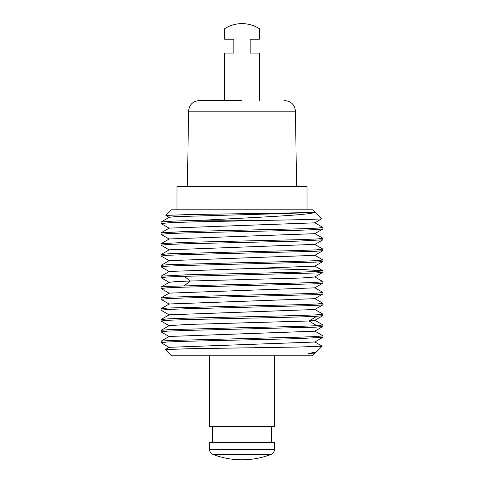 <?xml version="1.0" encoding="UTF-8"?>
<svg xmlns="http://www.w3.org/2000/svg" width="484" height="484" viewBox="0 0 484 484"><rect width="100%" height="100%" fill="white"/><g stroke="black" fill="none" stroke-linecap="round" stroke-linejoin="round"><path stroke-width="0.73" d="M274.416 355.782L274.416 426.513L209.584 426.513L209.584 355.782M209.584 449.551L274.416 449.551L274.416 442.467L209.584 442.467L209.584 449.551C209.693 451.862 210.806 453.478 212.918 454.409A81.13 81.13 0 0 0 271.082 454.409L212.918 454.409M169.249 217.431L165.837 215.422L171.445 209.814L312.555 209.814L321.6 218.859L314.751 222.846L169.249 228.121L161.099 232.834L161.039 234.323L167.222 233.645L184.785 232.967L298.247 230.287L315.991 229.628L322.961 228.908L322.961 227.48L316.851 228.152L299.293 228.835L185.868 231.509L161.099 232.834M176.993 209.814L176.993 186.582L307.013 186.582L307.013 209.814M165.837 215.422L188.53 214.569L242 213.704C279.734 213.16 313.366 212.615 314.612 212.065L291.108 213.371L175.498 216.632L169.249 217.286L161.099 221.999M169.249 239.096L161.039 234.323M321.588 218.895L306.372 219.554L194.846 221.853L169.987 222.67L161.093 223.554M314.751 233.542L322.961 238.316L316.869 238.987L299.306 239.665L185.838 242.345L161.099 243.67L169.249 238.957L314.751 233.681L322.907 228.968M169.249 347.445L161.039 342.672L161.093 341.184L168.087 340.524L299.233 337.185L316.851 336.507L322.961 335.829L322.907 337.318L314.751 342.031L169.249 347.306L165.304 349.587L171.445 355.782L312.555 355.782L315.278 353.066L308.308 353.532L314.751 352.866L316.548 351.795L322.144 346.193L298.029 347.052L188.312 348.746L165.304 349.587M161.039 342.672L167.204 341.994L184.749 341.317L298.09 338.643L322.907 337.318M242 327.704L168.099 329.689L161.099 330.348L161.039 331.836L167.228 331.159L184.779 330.481L315.967 327.142L322.961 326.422L322.961 324.994L316.693 325.678C304.587 326.355 273.932 327.027 242 327.704M169.249 336.616L161.039 331.836M242 316.869L185.826 318.194L168.099 318.853L161.039 319.579L161.039 321.001L167.21 320.323L184.761 319.652L242 318.297C273.932 317.619 304.587 316.947 316.693 316.27L322.907 315.653L322.961 314.158L316.875 314.83L299.221 315.514L242 316.869M169.249 325.78L161.039 321.001M242 306.033L168.063 308.018L161.093 308.677L161.039 310.171L167.204 309.494L184.749 308.816L315.998 305.471L322.907 304.817L322.961 303.323L316.832 304L299.372 304.678L242 306.033M242 295.198L168.039 297.182L161.093 297.841L161.039 299.336L167.18 298.658L184.731 297.981L315.955 294.641L322.907 293.982L322.961 292.487L316.851 293.165L299.421 293.836L242 295.198M169.249 304.109L161.039 299.336M242 284.362L167.645 286.371L161.099 287.006L161.039 288.5L167.161 287.823L184.719 287.145L315.955 283.805L322.901 283.146L322.961 281.652L316.748 282.335L299.179 283.013L242 284.362M169.249 293.274L161.039 288.5M184.38 276.322L315.87 272.976L322.901 272.31L322.961 270.822L316.772 271.5L299.215 272.177L185.765 274.851L161.093 276.17L161.039 277.665L167.059 276.993L184.38 276.322L190.176 281.022L301.193 278.022L314.775 277.005M242 262.691L168.063 264.675L161.099 265.341L161.039 266.829L167.137 266.158L184.694 265.474L315.889 262.134L322.901 261.475L322.961 259.987L316.826 260.658L299.088 261.342L242 262.691M169.249 271.603L161.039 266.829M242 251.855L168.045 253.846L161.093 254.505L161.039 255.994L167.174 255.316L184.882 254.632L315.955 251.299L322.907 250.639L322.961 249.151L316.826 249.823L299.118 250.506L242 251.855M161.099 243.67L161.039 245.158L167.174 244.481L184.918 243.797L298.053 241.129L322.907 239.804L322.961 238.316M169.249 249.932L161.039 245.158M268.015 220.214L203.177 220.214L173.145 221.109L161.093 221.999L161.039 223.487M161.093 341.184L169.249 336.471L314.751 331.195L322.907 326.482M161.099 330.348L169.249 325.635L187.126 324.474L309.179 320.971L314.751 320.36L322.901 315.647M308.308 353.532L316.324 351.959M314.751 331.056L322.961 335.829M314.751 309.385L322.961 314.158M314.751 298.549L322.961 303.323M257.742 268.451L303.577 269.6L322.961 270.822M314.751 255.213L322.961 259.987M314.745 244.378L322.961 249.151M314.751 222.707L322.961 227.48M314.751 341.892L322.144 346.193M314.751 352.727L315.278 353.066M161.099 319.513L169.255 314.8L314.751 309.524L322.907 304.811M169.225 303.982L314.775 298.676M161.093 297.848L169.249 293.135L314.751 287.859L322.901 283.146M161.099 287.006L169.249 282.299L175.226 281.658L190.176 281.022L184.38 285.729M161.093 276.176L169.249 271.464L314.751 266.188L322.901 261.475M169.225 260.646L314.751 255.352L322.907 250.639M169.225 249.811L314.751 244.372M203.177 220.214C252.708 217.534 316.191 214.817 314.612 212.065M242 100.599L199.287 100.599L242 100.599M260.029 100.599L259.333 100.599L260.029 100.599M224.667 100.599L223.971 100.599L224.667 100.599L224.667 53.095L233.851 53.095L233.851 39.228L233.851 53.095M259.333 100.599L259.333 53.095L250.149 53.095L250.149 39.228L259.333 39.228L259.333 28.683A32.246 32.246 0 0 0 224.667 28.683L224.667 39.228L233.851 39.228M250.149 39.228L250.149 53.095M316.693 325.678L309.179 320.971L316.693 316.27M296.559 186.582L295.464 111.187L188.536 111.187C189.244 104.744 192.832 101.21 199.287 100.599M212.53 426.513L212.53 442.467M271.47 426.513L271.47 442.467M274.416 449.551C274.307 451.862 273.194 453.478 271.082 454.409M161.099 223.554L169.249 228.26M322.907 324.933L314.751 320.22M169.249 303.97L161.093 308.683M314.751 287.714L322.907 292.427M161.093 310.232L169.255 314.945M322.907 293.976L314.751 298.688M161.093 277.725L169.249 282.438M322.901 272.31L314.745 277.023M161.099 256.054L169.255 260.767M322.901 239.804L314.745 244.517M314.745 276.878L322.901 281.591M314.751 266.049L322.907 270.756M169.255 260.628L161.099 265.341M169.249 249.792L161.093 254.505M188.536 111.187L187.441 186.582M295.464 111.187C294.756 104.744 291.174 101.21 284.713 100.599"/></g></svg>
